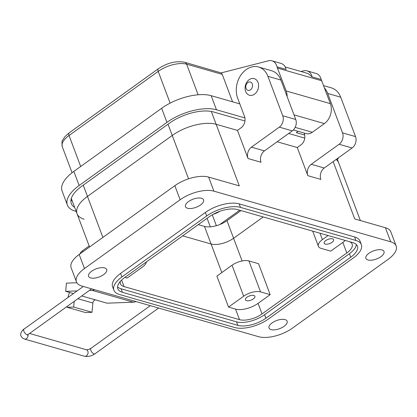 <?xml version="1.0" encoding="UTF-8"?>
<svg xmlns="http://www.w3.org/2000/svg" width="417" height="417" viewBox="0 0 417 417"><rect width="100%" height="100%" fill="white"/><g stroke="black" fill="none" stroke-linecap="round" stroke-linejoin="round"><path stroke-width="0.63" d="M91.657 271.212A9.669 4.332 159.4 0 0 88.586 276.325A9.669 4.332 159.4 0 0 94.513 278.123A9.669 4.332 159.4 0 0 103.619 274.636A9.669 4.332 159.4 0 0 106.689 269.523A9.669 4.332 159.4 0 0 100.763 267.719A9.669 4.332 159.4 0 0 91.657 271.212M272.098 322.899A9.669 4.332 159.4 0 0 269.022 328.012A9.669 4.332 159.4 0 0 274.954 329.811A9.669 4.332 159.4 0 0 284.055 326.323A9.669 4.332 159.4 0 0 287.125 321.21A9.669 4.332 159.4 0 0 281.199 319.406A9.669 4.332 159.4 0 0 272.098 322.899M368.982 253.239A9.669 4.332 159.4 0 0 365.912 258.352A9.669 4.332 159.4 0 0 371.839 260.156A9.669 4.332 159.4 0 0 380.94 256.663A9.669 4.332 159.4 0 0 384.015 251.55A9.669 4.332 159.4 0 0 378.089 249.752A9.669 4.332 159.4 0 0 368.982 253.239M188.547 201.552A9.669 4.332 159.4 0 0 185.476 206.665A9.669 4.332 159.4 0 0 191.403 208.464A9.669 4.332 159.4 0 0 200.504 204.976A9.669 4.332 159.4 0 0 203.579 199.863A9.669 4.332 159.4 0 0 197.648 198.059A9.669 4.332 159.4 0 0 188.547 201.552M246.16 69.618A21.022 16.096 -74 0 0 237.633 98.094L244.513 116.395A8.408 6.437 106 0 1 241.099 127.784L237.466 130.396L216.147 124.292L237.466 130.396L248.047 158.549A8.408 6.437 106 0 1 251.461 147.159L279.312 127.133A8.408 6.437 -74 0 0 282.726 115.738L267.912 76.327A21.022 16.096 -74 0 0 258.561 67.001A21.022 16.096 -74 0 0 246.16 69.618M247.052 297.17A5.046 2.257 159.4 0 0 245.451 299.839A5.046 2.257 159.4 0 0 248.542 300.777A5.046 2.257 159.4 0 0 253.291 298.958A5.046 2.257 159.4 0 0 254.896 296.289A5.046 2.257 159.4 0 0 251.8 295.351A5.046 2.257 159.4 0 0 247.052 297.17M325.771 240.573A5.046 2.257 159.4 0 0 324.171 243.241A5.046 2.257 159.4 0 0 327.262 244.18A5.046 2.257 159.4 0 0 332.01 242.36A5.046 2.257 159.4 0 0 333.616 239.692A5.046 2.257 159.4 0 0 330.519 238.753A5.046 2.257 159.4 0 0 325.771 240.573M361.341 244.638L360.022 241.12A25.223 11.295 159.4 0 0 354.575 236.934L239.134 203.866A25.223 11.295 159.4 0 0 205.367 212.456L120.596 273.411A25.223 11.295 159.4 0 0 112.58 286.755L113.904 290.274A25.223 11.295 -20.6 0 1 121.915 276.93L206.691 215.98A25.223 11.295 -20.6 0 1 240.458 207.385L355.899 240.453A25.223 11.295 -20.6 0 1 361.341 244.638A25.223 11.295 -20.6 0 1 353.329 257.982L268.553 318.937A25.223 11.295 -20.6 0 1 234.787 327.527L119.351 294.459A25.223 11.295 -20.6 0 1 113.904 290.274M81.899 286.067A25.223 11.295 -20.6 0 1 76.452 281.882A25.223 11.295 -20.6 0 1 84.463 268.538L180.139 199.753A25.223 11.295 -20.6 0 1 213.905 191.158L390.703 241.803A25.223 11.295 -20.6 0 1 396.15 245.988A25.223 11.295 -20.6 0 1 388.138 259.332L292.463 328.122A25.223 11.295 -20.6 0 1 258.696 336.717L81.899 286.067M84.14 219.201A32.792 14.684 -20.6 0 1 77.062 213.759A32.792 14.684 -20.6 0 1 87.476 196.412L172.252 135.462A32.792 14.684 -20.6 0 1 216.147 124.292L239.295 185.873L208.615 177.084A25.223 11.295 159.4 0 0 174.848 185.674L79.173 254.464A25.223 11.295 159.4 0 0 71.161 267.808L76.452 281.882M396.15 245.988L390.859 231.915A25.223 11.295 159.4 0 0 385.412 227.729L354.731 218.941L333.178 161.598M307.85 175.682A8.408 6.437 106 0 1 311.259 164.288L339.115 144.261L352.115 147.983L324.259 168.015A8.408 6.437 106 0 0 320.85 179.404L307.85 175.682L297.269 147.529L277.143 141.764L297.269 147.529L300.902 144.918A8.408 6.437 106 0 0 304.311 133.523L304.123 133.028M237.815 325.349A21.022 9.414 159.4 0 0 265.952 318.192L350.728 257.237A21.022 9.414 159.4 0 0 357.405 246.119A21.022 9.414 159.4 0 0 352.871 242.631L237.429 209.563A21.022 9.414 159.4 0 0 209.292 216.72L124.516 277.675A21.022 9.414 159.4 0 0 117.839 288.793A21.022 9.414 159.4 0 0 122.379 292.281L237.815 325.349L236.491 321.83L121.055 288.762A21.022 9.414 -20.6 0 1 117.573 286.886M337.144 158.747L338.667 162.802A32.792 14.684 -20.6 0 0 336.102 159.497A32.792 14.684 -20.6 0 1 338.667 162.802L360.377 220.557M248.047 158.549L261.047 162.276A8.408 6.437 106 0 1 264.461 150.881L292.312 130.855A8.408 6.437 -74 0 0 295.726 119.465L280.912 80.054A21.022 16.096 -74 0 0 271.561 70.728L258.561 67.001M339.115 144.261A8.408 6.437 -74 0 0 342.524 132.872L327.71 93.455A21.022 16.096 -74 0 0 324.535 88.096M352.115 147.983A8.408 6.437 -74 0 0 355.524 136.594L340.71 97.182A21.022 16.096 -74 0 0 331.359 87.857L323.608 85.636M356.353 244.508A21.022 9.414 -20.6 0 1 349.41 253.718L264.633 314.673A21.022 9.414 -20.6 0 1 236.491 321.83M120.414 281.287A16.816 7.532 159.4 0 0 120.45 283.795A16.816 7.532 159.4 0 0 124.084 286.588L239.52 319.657A16.816 7.532 159.4 0 0 262.032 313.928L346.808 252.973A16.816 7.532 159.4 0 0 352.151 244.081A16.816 7.532 159.4 0 0 349.727 241.73M235.553 309.096L228.532 307.089L216.892 276.122L232.034 265.238A12.614 5.645 -20.6 0 1 248.918 260.938L258.535 263.695L270.174 294.663L258.066 303.368A16.816 7.532 -20.6 0 1 235.553 309.096L239.52 319.657M221.823 272.577L211.085 243.997L182.672 235.86L211.085 243.997A16.816 7.532 159.4 0 0 233.593 238.269L263.242 216.955L233.593 238.269L242.126 260.964M146.403 261.939A12.614 5.645 -20.6 0 1 142.275 267.156L127.133 278.04L124.897 277.399M345.234 240.442A16.816 7.532 -20.6 0 1 342.842 242.418L330.728 251.128L321.111 248.37A12.614 5.645 -20.6 0 1 318.385 246.275A12.614 5.645 -20.6 0 1 322.393 239.603L328.064 235.527M228.532 307.089L243.674 296.2A12.614 5.645 -20.6 0 1 260.557 291.905L270.174 294.663M219.868 211.31A12.614 5.645 -20.6 0 1 213.217 214.265M198.289 224.633L204.471 226.405A16.816 7.532 159.4 0 0 226.978 220.676L241.01 210.585M89.556 247L77.062 213.759A32.792 14.684 -20.6 0 1 87.476 196.412L172.252 135.462A32.792 14.684 -20.6 0 1 216.147 124.292L211.325 111.454M204.471 226.405L211.085 243.997A16.816 7.532 159.4 0 0 233.593 238.269L226.978 220.676M67.241 306.365L67.158 307.298L85.516 312.557L92.032 312.307L92.861 303.013A3.075 2.356 106 0 1 95.535 299.901L107.007 303.185L133.336 302.179A10.435 7.991 -74 0 0 135.952 301.554M94.643 289.721A10.435 7.991 106 0 1 92.027 290.341L89.384 290.446M77.129 290.915L65.698 291.353L73.439 293.568M65.698 291.353L66.428 283.143L76.869 282.742M74.179 301.376L73.673 307.048L92.032 312.307M67.158 307.298L73.673 307.048M69.608 292.473A11.421 8.747 -74 0 0 68.044 297.446M80.007 253.864A7.423 3.326 -20.6 0 1 82.441 250.794L89.16 245.957M249.121 79.725A8.627 6.604 106 0 1 254.208 78.651A8.627 6.604 106 0 1 258.608 85.516A8.627 6.604 106 0 1 254.547 94.164A8.627 6.604 106 0 1 249.46 95.232A8.627 6.604 106 0 1 245.06 88.373A8.627 6.604 106 0 1 249.121 79.725M247.813 82.571A4.311 3.3 106 0 1 252.275 83.947A4.311 3.3 106 0 1 250.523 89.791A4.311 3.3 106 0 1 246.061 88.414A4.311 3.3 106 0 1 247.813 82.571M239.712 210.215L219.827 224.513M70.947 200.108A32.792 14.684 159.4 0 0 72.303 201.114M244.967 120.977L213.431 111.944A32.792 14.684 159.4 0 0 169.531 123.114L81.732 186.243A32.792 14.684 159.4 0 0 71.312 203.59A32.792 14.684 159.4 0 0 74.685 207.447M304.77 138.105L288.647 133.487M76.186 211.44L75.368 211.205A36.998 16.565 -20.6 0 1 67.377 205.065A36.998 16.565 -20.6 0 1 79.131 185.497L166.936 122.369A36.998 16.565 -20.6 0 1 216.459 109.765L244.925 117.917M338.614 157.689A36.998 16.565 -20.6 0 1 337.447 159.555M298.119 131.308L296.273 132.632L304.723 135.051M293.37 129.948L306.099 133.591A10.508 8.048 -74 0 0 312.297 132.288L324.405 123.583A14.715 11.264 -74 0 0 330.379 103.651L321.184 79.491A10.508 8.048 -74 0 0 316.102 73.455L307.006 70.848A10.508 8.048 106 0 1 312.088 76.884L321.184 79.491M239.811 103.896L211.169 95.691A36.998 16.565 159.4 0 0 161.645 108.29L73.84 171.418A36.998 16.565 159.4 0 0 62.086 190.991L67.377 205.065M287.146 96.64A14.715 11.264 -74 0 0 286.177 90.974L276.987 66.829A10.508 8.048 -74 0 0 271.905 60.793A10.508 8.048 -74 0 0 268.512 60.767L221.177 72.902L222.245 74.367L232.561 101.816M300.975 71.484L303.612 70.822A10.508 8.048 106 0 1 307.006 70.848M276.987 66.829L286.088 69.436A10.508 8.048 -74 0 0 281.006 63.4L271.905 60.793M222.245 74.367L186.623 64.166A21.231 9.508 159.4 0 0 158.205 71.396A4.206 1.944 54.3 0 1 158.351 68.727C167.311 62.811 176.115 60.668 184.757 62.3L221.177 72.902M312.088 76.884L308.007 73.501L285.181 66.96M121.915 276.93L120.596 273.411M206.691 215.98L205.367 212.456M240.458 207.385L239.134 203.866M355.899 240.453L354.575 236.934M180.139 199.753L174.848 185.674M79.173 254.464L84.463 268.538M385.412 227.729L390.703 241.803M208.615 177.084L213.905 191.158M102.89 237.414L83.244 185.153M168.02 124.198L188.557 178.836M264.461 150.881L251.461 147.159M324.259 168.015L311.259 164.288M350.728 257.237L349.41 253.718M264.633 314.673L265.952 318.192M121.055 288.762L122.379 292.281M292.312 130.855L279.312 127.133M267.912 76.327L280.912 80.054M282.726 115.738L295.726 119.465M342.524 132.872L355.524 136.594M340.71 97.182L327.71 93.455M121.623 280.047L124.084 286.588M342.842 242.418L346.808 252.973M258.066 303.368L262.032 313.928M243.674 296.2L232.034 265.238M319.99 233.212L322.393 239.603M248.918 260.938L260.557 291.905M133.336 302.179L92.027 290.341M81.732 295.945L95.535 299.901M77.875 298.723L92.861 303.013M82.832 251.837L82.441 250.794M150.308 305.666L90.995 348.31A3.388 1.564 54.3 0 0 90.88 350.457A3.388 1.564 54.3 0 0 92.855 353.215A3.388 1.564 54.3 0 0 94.951 353.804C91.547 356.113 88.06 356.926 84.484 356.233L24.467 339.042A3.388 2.591 106 0 0 26.464 338.62A3.388 2.591 106 0 0 27.991 334.585M90.995 348.31C89.16 349.394 87.612 349.863 86.35 349.722A3.388 2.591 106 0 1 87.857 351.223A3.388 2.591 106 0 1 86.486 355.81A3.388 2.591 106 0 1 84.484 356.233M27.465 334.762L27.329 335.179L27.949 334.611A3.388 1.564 -125.7 0 1 25.854 334.022A3.388 1.564 -125.7 0 1 23.878 331.265A3.388 1.564 -125.7 0 1 23.998 329.117L83.306 286.474M207.103 218.294L210.309 226.822M212.263 214.802L216.36 225.691M312.297 132.288L307.746 130.985A10.508 8.048 -74 0 0 307.751 130.98L295.173 127.373M211.169 95.691L216.459 109.765M161.645 108.29L166.936 122.369M73.84 171.418L79.131 185.497M324.405 123.583L293.995 114.857M330.379 103.651L325.828 102.347A14.715 11.264 -74 0 0 325.823 102.332L286.177 90.974M321.783 80.773L277.576 68.101M184.757 62.3A4.206 3.221 106 0 1 186.623 64.166L198.132 94.779M80.69 166.498L69.04 135.504L158.205 71.396L170.136 103.129M62.295 146.737C61.784 142.744 61.904 140.555 62.659 140.169L64.88 136.724L69.186 132.835A4.206 1.944 -125.7 0 0 69.04 135.504A21.231 9.508 159.4 0 0 62.295 146.737L72.073 172.742M318.385 246.275L312.687 231.122M77.062 213.759L71.312 198.466M86.35 349.722L29.56 333.454M23.998 329.117C23.467 328.862 19.375 333.73 21.012 336.039L22.372 337.952L24.467 339.042M158.601 308.043L94.951 353.804M27.949 334.611L91.604 288.851M158.351 68.727L69.186 132.835"/></g></svg>
